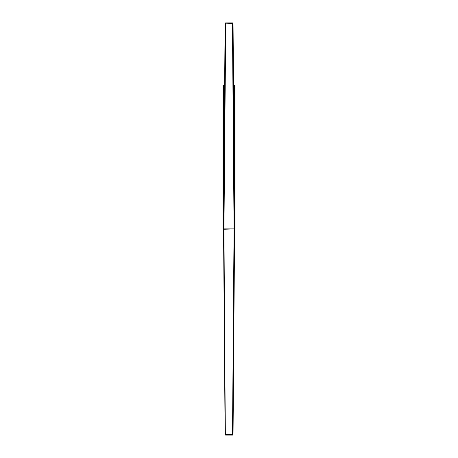 <?xml version="1.0" encoding="UTF-8"?>
<svg xmlns="http://www.w3.org/2000/svg" width="458" height="458" viewBox="0 0 458 458"><rect width="100%" height="100%" fill="white"/><g stroke="black" fill="none" stroke-linecap="round" stroke-linejoin="round"><path stroke-width="0.69" d="M224.632 85.6L222.977 85.6L222.977 228.605L223.292 228.605M234.622 228.605L235.023 228.605L235.023 85.6L233.523 85.6M222.977 228.605L223.533 228.605M223.785 229L225.365 434.562L232.79 434.562L234.628 229L233.048 23.438L232.538 22.9L225.617 22.9L225.113 23.438L223.533 229L223.939 229L225.617 23.169L232.79 23.438L234.376 229L232.801 24.875L232.441 24.829M234.376 229L232.515 433.171M223.533 229L225.113 434.562L225.617 435.1L232.538 435.1L233.048 434.562L234.628 229M232.504 434.757L234.061 228.891L223.939 229.252L225.765 23.255M232.429 23.261L234.061 228.731L232.509 434.367M225.765 23.186L223.939 228.725M234.061 228.731L232.429 23.192M223.939 229.252L224.872 370.682M223.939 229.006L224.878 371.633M234.548 218.769L234.548 85.6M223.452 85.6L223.452 228.605M232.538 23.169L232.441 24.629M225.617 23.169L225.754 24.829M225.754 24.629L225.353 24.875L224.672 146.165M232.538 434.831L232.515 433.371M225.617 434.831L225.605 433.371M234.061 228.891L223.939 228.886"/></g></svg>
